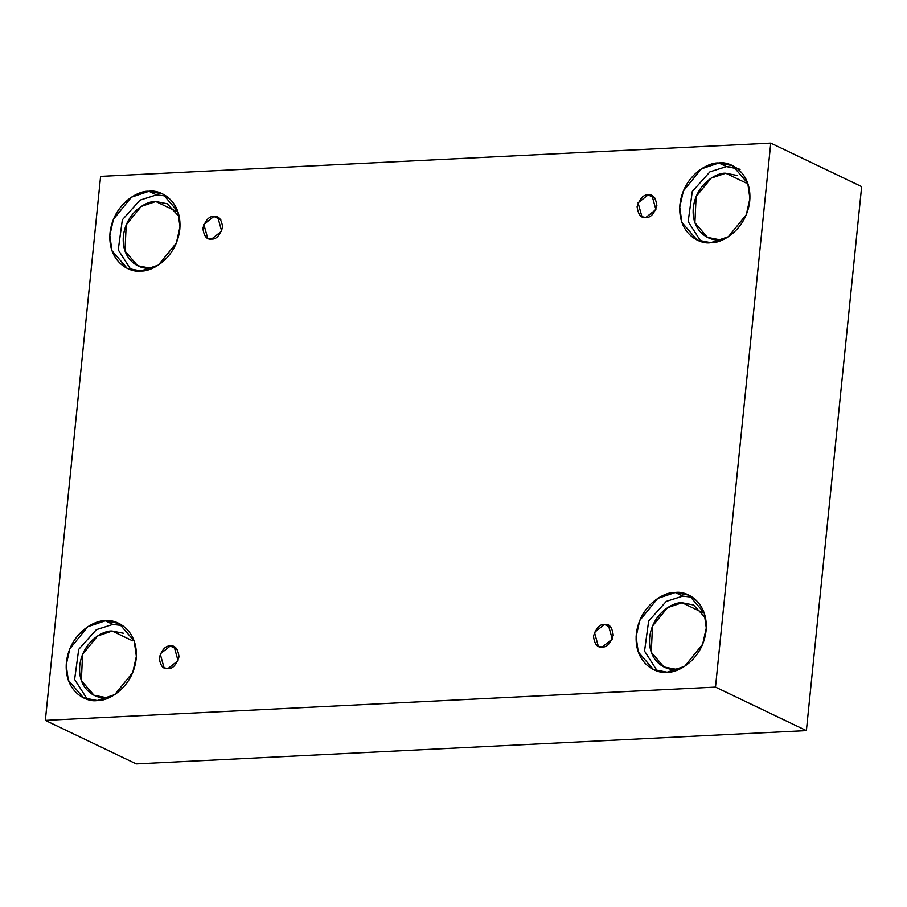 <?xml version="1.0" encoding="UTF-8"?>
<svg xmlns="http://www.w3.org/2000/svg" width="907" height="907" viewBox="0 0 907 907"><rect width="100%" height="100%" fill="white"/><g stroke="black" fill="none" stroke-linecap="round" stroke-linejoin="round"><path stroke-width="1.36" d="M167.976 668.584L178.044 660.647L174.167 646.759L170.267 645.999L177.194 649.321L170.267 645.999C175.006 645.126 177.919 648.732 179.008 656.804C176.264 665.069 172.579 668.992 167.976 668.584C163.237 669.457 160.324 665.863 159.235 657.79C161.979 649.525 165.664 645.591 170.267 645.999L160.21 653.936L164.088 667.824L167.976 668.584M602.203 647.02L612.27 639.084L608.393 625.206L604.504 624.435L611.431 627.757L604.504 624.435C609.243 623.562 612.157 627.168 613.234 635.24C610.49 643.505 606.817 647.428 602.203 647.02C597.464 647.893 594.55 644.299 593.461 636.226C596.216 627.961 599.89 624.027 604.504 624.435L594.436 632.383L598.314 646.26L602.203 647.02M645.841 217.499L655.897 209.562L652.02 195.674L648.131 194.914L655.058 198.225L648.131 194.914C652.87 194.041 655.784 197.647 656.872 205.719C654.117 213.984 650.444 217.907 645.841 217.499C641.102 218.372 638.188 214.778 637.099 206.694C639.843 198.429 643.517 194.506 648.131 194.914L638.063 202.851L641.941 216.739L645.841 217.499M211.603 239.063L221.671 231.126L217.793 217.238L213.905 216.478L220.832 219.789L213.905 216.478C218.644 215.605 221.546 219.199 222.634 227.283C219.891 235.548 216.217 239.471 211.603 239.063C206.864 239.936 203.95 236.33 202.862 228.258C205.617 219.993 209.29 216.07 213.905 216.478L203.837 224.414L207.714 238.303L211.603 239.063M667.155 672.212L684.672 666.316L702.676 644.197L706.281 628.052L704.161 612.803L688.991 595.196L675.25 592.509L682.778 596.114L692.619 597.294L682.778 596.114L666.294 601.375L648.652 621.046L644.537 651.113L657.326 671.044L644.537 651.113L648.652 621.046L666.294 601.375L682.778 596.114L675.25 592.509C685.624 590.4 708.616 601.16 706.099 630.626C702.619 660.149 677.2 673.311 667.155 672.212C656.781 674.32 633.789 663.573 636.306 634.095C639.775 604.572 665.205 591.409 675.25 592.509L657.722 598.405L639.73 620.524L636.113 636.669L638.245 651.918L653.414 669.525L667.155 672.212M705.567 618.018L693.56 605.003L682.109 602.758L667.507 607.679L652.507 626.102L651.271 652.269L663.913 666.94L675.364 669.173L681.588 668.119M682.109 602.758L702.483 612.508L682.109 602.758C673.742 601.84 652.552 612.815 649.661 637.417C647.553 661.974 666.724 670.931 675.364 669.173M97.23 700.521L114.747 694.615L132.751 672.495L136.356 656.351L134.225 641.102L119.055 623.506L105.325 620.807L112.853 624.413L122.683 625.592L112.853 624.413L96.369 629.673L78.728 649.344L74.612 679.422L87.389 699.342L74.612 679.422L78.728 649.344L96.369 629.673L112.853 624.413L105.325 620.807C115.688 618.699 138.692 629.458 136.163 658.936C132.694 688.447 107.275 701.61 97.23 700.521C86.857 702.63 63.864 691.871 66.381 662.393C69.85 632.871 95.28 619.719 105.325 620.807L87.798 626.714L69.805 648.834L66.188 664.978L68.32 680.227L83.489 697.823L97.23 700.521M123.635 633.301L112.185 631.057L97.582 635.977L82.582 654.412L81.347 680.567L93.988 695.238L105.439 697.483L111.663 696.429M112.185 631.057L132.558 640.807L112.185 631.057C103.817 630.15 82.628 641.113 79.737 665.715C77.628 690.272 96.8 699.24 105.439 697.483M140.857 270.989L158.374 265.093L176.377 242.974L179.983 226.829L177.863 211.58L162.693 193.973L148.952 191.286L156.492 194.892L166.321 196.071L156.492 194.892L139.995 200.152L122.354 219.823L118.239 249.89L131.027 269.821L118.239 249.89L122.354 219.823L139.995 200.152L156.492 194.892L148.952 191.286C159.326 189.178 182.318 199.937 179.801 229.403C176.321 258.926 150.902 272.089 140.857 270.989C130.483 273.098 107.491 262.35 110.008 232.872C113.477 203.349 138.907 190.187 148.952 191.286L131.436 197.182L113.432 219.301L109.826 235.446L111.946 250.695L127.116 268.302L140.857 270.989M179.269 216.796L167.262 203.78L155.811 201.535L141.209 206.456L126.209 224.879L124.973 251.046L137.615 265.717L149.065 267.95L155.29 266.896M155.811 201.535L176.185 211.286L155.811 201.535C147.444 200.617 126.254 211.592 123.363 236.194C121.266 260.751 140.426 269.708 149.065 267.95M736.246 167.761L726.416 166.593L718.877 162.988L701.36 168.883L683.356 191.003L679.751 207.147L681.871 222.396L697.041 240.004L710.782 242.691C700.408 244.799 677.416 234.04 679.933 204.574C683.413 175.051 708.832 161.888 718.877 162.988C729.251 160.879 752.243 171.627 749.726 201.105C746.257 230.627 720.827 243.79 710.782 242.691L728.31 236.795L746.302 214.676L749.908 198.531L747.787 183.282L732.618 165.675L718.877 162.988L726.416 166.593L740.146 169.28M737.187 175.47L725.736 173.237L711.133 178.146L696.134 196.581L694.898 222.748L707.539 237.407L718.99 239.652L725.215 238.598M725.736 173.237L746.11 182.987L725.736 173.237C717.369 172.319 696.179 183.282 693.288 207.884C691.191 232.453 710.351 241.409 718.99 239.652M100.609 176.389L770.757 143.113L861.65 186.615L770.757 143.113L715.498 687.109L45.35 720.385L100.609 176.389L45.35 720.385L136.243 763.887L45.35 720.385L715.498 687.109L806.391 730.611L715.498 687.109L770.757 143.113L100.609 176.389M136.243 763.887L806.391 730.611L861.65 186.615L806.391 730.611L136.243 763.887M726.416 166.593L709.92 171.842L692.279 191.513L688.164 221.591L700.952 241.511L688.164 221.591L692.279 191.513L709.92 171.842L726.416 166.593"/></g></svg>
